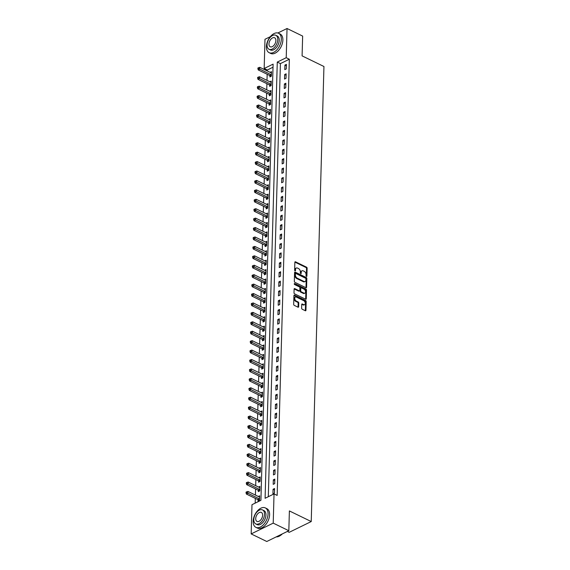 <?xml version="1.0" encoding="UTF-8"?>
<svg xmlns="http://www.w3.org/2000/svg" width="570" height="570" viewBox="0 0 570 570"><rect width="100%" height="100%" fill="white"/><g stroke="black" fill="none" stroke-linecap="round" stroke-linejoin="round"><path stroke-width="0.85" d="M306.461 276.386A0.591 0.378 63.9 0 0 306.902 276.079L307.123 268.214A0.848 0.541 63.9 0 0 306.525 267.173L295.495 261.815A0.848 0.541 63.9 0 0 294.861 262.257L294.64 270.116A0.591 0.378 63.9 0 0 295.502 270.536L295.531 269.517A2.715 1.738 63.9 0 1 296.3 268.035A2.715 1.738 63.9 0 1 297.554 268.107L298.473 268.548A2.715 1.738 63.9 0 1 300.369 271.869L300.34 272.887A0.591 0.378 63.9 0 0 301.202 273.308L301.231 272.289A2.715 1.738 63.9 0 1 302 270.807A2.715 1.738 63.9 0 1 303.254 270.871L304.173 271.32A2.715 1.738 63.9 0 1 306.069 274.64L306.04 275.659A0.591 0.378 63.9 0 0 306.461 276.386M301.623 308.192A0.848 0.541 63.9 0 0 302.214 309.225L305.313 310.728A0.848 0.541 63.9 0 0 305.947 310.287L306.19 301.559A0.848 0.541 63.9 0 0 305.598 300.518L294.562 295.153A0.848 0.541 63.9 0 0 293.928 295.595L293.685 304.33A0.848 0.541 63.9 0 0 294.277 305.37L298.017 307.187A0.848 0.541 63.9 0 0 298.652 306.745L298.758 303.005A0.848 0.541 63.9 0 0 298.167 301.972L296.307 301.067A2.266 1.454 63.9 0 1 294.804 299.001A2.266 1.454 63.9 0 1 295.367 297.048A2.266 1.454 63.9 0 1 296.421 297.105L303.682 300.639A2.266 1.454 63.9 0 1 305.192 302.706A2.266 1.454 63.9 0 1 304.622 304.658A2.266 1.454 63.9 0 1 303.575 304.601L302.364 304.01A0.848 0.541 63.9 0 0 301.73 304.451L301.623 308.192M277.839 32.996L287.038 28.5L302.649 36.088L302.093 55.881L323.945 66.505L311.234 521.55L289.382 510.927L288.826 530.72L273.215 523.132L251.171 533.912L251.983 504.692L260.925 500.325L273.108 64.125L264.166 68.5L264.986 39.28L270.33 36.665M287.038 28.5L286.218 57.72L277.276 62.087L265.093 498.287L274.035 493.912L273.215 523.132M274.035 493.912L277.155 495.43L289.339 59.237L286.218 57.72M305.955 287.715A0.848 0.541 63.9 0 0 306.589 287.273L306.831 278.538A0.848 0.541 63.9 0 0 306.24 277.497L295.21 272.139A0.848 0.541 63.9 0 0 294.576 272.581L294.327 281.316A0.848 0.541 63.9 0 0 294.925 282.349L305.955 287.715M306.51 290.044L306.268 298.78A0.848 0.541 63.9 0 1 305.634 299.221L294.597 293.863A0.848 0.541 63.9 0 1 294.006 292.823L294.113 289.083A0.848 0.541 63.9 0 1 294.747 288.641L299.221 290.814A0.848 0.541 63.9 0 0 299.856 290.372L299.92 287.893A0.848 0.541 63.9 0 0 299.328 286.86L294.676 284.594A0.591 0.378 63.9 0 1 294.704 283.561L305.919 289.011A0.848 0.541 63.9 0 1 306.51 290.044L305.912 290.337L305.67 299.072L306.268 298.78M289.339 59.237L280.404 63.605L268.306 496.719M284.915 65.115L284.786 69.64L286.275 68.913L286.404 64.389L284.915 65.115L286.361 65.821M284.651 74.542L284.523 79.066L286.012 78.339L286.14 73.815L284.651 74.542L286.104 75.247M284.387 83.968L284.259 88.493L285.748 87.766L285.876 83.241L284.387 83.968L285.841 84.674M284.124 93.395L283.995 97.919L285.492 97.192L285.613 92.668L284.124 93.395L285.577 94.1M283.86 102.821L283.732 107.345L285.228 106.611L285.349 102.087L283.86 102.821L285.314 103.526M283.596 112.24L283.475 116.764L284.964 116.038L285.086 111.513L283.596 112.24L285.05 112.946M283.333 121.666L283.212 126.191L284.701 125.464L284.822 120.94L283.333 121.666L284.786 122.372M283.069 131.093L282.948 135.617L284.437 134.891L284.558 130.366L283.069 131.093L284.523 131.798M282.805 140.519L282.684 145.044L284.173 144.317L284.302 139.792L282.805 140.519L284.259 141.225M282.542 149.946L282.421 154.47L283.91 153.743L284.038 149.219L282.542 149.946L283.995 150.651M282.285 159.372L282.157 163.896L283.646 163.162L283.774 158.638L282.285 159.372L283.732 160.077M282.022 168.791L281.894 173.316L283.383 172.589L283.511 168.065L282.022 168.791L283.468 169.497M281.758 178.218L281.63 182.742L283.119 182.015L283.247 177.491L281.758 178.218L283.204 178.923M281.495 187.644L281.366 192.168L282.855 191.442L282.984 186.917L281.495 187.644L282.941 188.349M281.231 197.07L281.103 201.595L282.592 200.868L282.72 196.344L281.231 197.07L282.677 197.776M280.967 206.497L280.839 211.021L282.328 210.294L282.456 205.77L280.967 206.497L282.414 207.202M280.704 215.923L280.575 220.447L282.065 219.714L282.193 215.189L280.704 215.923L282.15 216.629M280.44 225.342L280.312 229.867L281.801 229.14L281.929 224.616L280.44 225.342L281.886 226.048M280.176 234.769L280.048 239.293L281.537 238.566L281.666 234.042L280.176 234.769L281.623 235.474M279.913 244.195L279.785 248.719L281.274 247.993L281.402 243.468L279.913 244.195L281.359 244.901M279.649 253.621L279.521 258.146L281.01 257.419L281.138 252.895L279.649 253.621L281.096 254.327M279.386 263.048L279.257 267.572L280.746 266.846L280.875 262.321L279.386 263.048L280.839 263.753M279.122 272.474L278.994 276.999L280.483 276.265L280.611 271.74L279.122 272.474L280.575 273.18M278.858 281.894L278.73 286.418L280.226 285.691L280.347 281.167L278.858 281.894L280.312 282.599M278.595 291.32L278.466 295.844L279.963 295.118L280.084 290.593L278.595 291.32L280.048 292.025M278.331 300.746L278.21 305.271L279.699 304.544L279.82 300.019L278.331 300.746L279.785 301.452M278.067 310.173L277.946 314.697L279.435 313.97L279.557 309.446L278.067 310.173L279.521 310.878M277.804 319.599L277.683 324.123L279.172 323.397L279.293 318.872L277.804 319.599L279.257 320.304M277.54 329.025L277.419 333.55L278.908 332.816L279.036 328.291L277.54 329.025L278.994 329.731M277.276 338.445L277.155 342.969L278.644 342.242L278.773 337.718L277.276 338.445L278.73 339.15M277.02 347.871L276.892 352.395L278.381 351.669L278.509 347.144L277.02 347.871L278.466 348.576M276.756 357.297L276.628 361.822L278.117 361.095L278.245 356.571L276.756 357.297L278.203 358.003M276.493 366.724L276.365 371.248L277.854 370.521L277.982 365.997L276.493 366.724L277.939 367.429M276.229 376.15L276.101 380.674L277.59 379.948L277.718 375.423L276.229 376.15L277.676 376.856M275.966 385.577L275.837 390.101L277.326 389.367L277.455 384.843L275.966 385.577L277.412 386.282M275.702 394.996L275.574 399.52L277.063 398.793L277.191 394.269L275.702 394.996L277.148 395.701M275.438 404.422L275.31 408.947L276.799 408.22L276.927 403.695L275.438 404.422L276.885 405.128M275.175 413.849L275.046 418.373L276.536 417.646L276.664 413.122L275.175 413.849L276.621 414.554M274.911 423.275L274.783 427.799L276.272 427.072L276.4 422.548L274.911 423.275L276.357 423.98M274.647 432.701L274.519 437.226L276.008 436.499L276.137 431.974L274.647 432.701L276.094 433.407M274.384 442.128L274.256 446.652L275.745 445.918L275.873 441.394L274.384 442.128L275.83 442.833M274.12 451.547L273.992 456.071L275.481 455.345L275.609 450.82L274.12 451.547L275.574 452.252M273.857 460.973L273.728 465.498L275.217 464.771L275.346 460.247L273.857 460.973L275.31 461.679M273.593 470.4L273.465 474.924L274.961 474.197L275.082 469.673L273.593 470.4L275.046 471.105M273.329 479.826L273.201 484.35L274.697 483.624L274.818 479.099L273.329 479.826L274.783 480.531M273.066 489.252L272.945 493.777L274.434 493.05L274.555 488.526L273.066 489.252L274.519 489.958M273.023 67.21L267.287 70.017L267.266 70.951M267.173 74.264L267.002 80.377M266.91 83.69L266.739 89.796M266.646 93.117L266.475 99.223M266.382 102.543L266.211 108.649M266.119 111.969L265.948 118.076M265.855 121.396L265.684 127.502M265.591 130.815L265.421 136.928M265.328 140.241L265.157 146.347M265.064 149.668L264.893 155.774M264.801 159.094L264.63 165.2M264.537 168.52L264.366 174.627M264.273 177.947L264.102 184.053M264.01 187.366L263.839 193.479M263.746 196.792L263.575 202.899M263.483 206.219L263.312 212.325M263.219 215.645L263.055 221.751M262.955 225.072L262.791 231.178M262.699 234.498L262.528 240.604M262.435 243.917L262.264 250.031M262.171 253.344L262.001 259.45M261.908 262.77L261.737 268.876M261.644 272.196L261.473 278.303M261.381 281.623L261.21 287.729M261.117 291.049L260.946 297.155M260.853 300.468L260.682 306.582M260.59 309.895L260.419 316.001M260.326 319.321L260.155 325.427M260.062 328.748L259.892 334.854M259.799 338.174L259.628 344.28M259.535 347.6L259.364 353.706M259.272 357.019L259.101 363.133M259.008 366.446L258.837 372.552M258.744 375.872L258.573 381.978M258.481 385.299L258.31 391.405M258.217 394.725L258.046 400.831M257.954 404.151L257.79 410.257M257.69 413.571L257.526 419.684M257.433 422.997L257.262 429.103M257.17 432.423L256.999 438.53M256.906 441.85L256.735 447.956M256.642 451.276L256.471 457.382M256.379 460.703L256.208 466.809M256.115 470.122L255.944 476.228M255.852 479.548L255.681 485.654M255.588 488.974L255.417 495.081M255.324 498.401L255.189 503.125M269.923 75.696L269.888 76.929L271.377 76.195L271.505 71.67L270.13 72.34M269.66 85.122L269.624 86.348L271.113 85.621L271.242 81.097L269.874 81.767M269.396 94.549L269.361 95.774L270.85 95.048L270.978 90.523L269.61 91.193M269.133 103.975L269.097 105.201L270.586 104.474L270.714 99.95L269.346 100.619M268.869 113.401L268.833 114.627L270.322 113.9L270.451 109.376L269.083 110.046M268.605 122.828L268.57 124.053L270.066 123.32L270.187 118.795L268.819 119.472M268.342 132.247L268.306 133.473L269.802 132.746L269.923 128.222L268.555 128.891M268.078 141.674L268.05 142.899L269.539 142.172L269.66 137.648L268.292 138.318M267.815 151.1L267.786 152.325L269.275 151.599L269.396 147.074L268.028 147.744M267.551 160.526L267.522 161.752L269.012 161.025L269.133 156.501L267.765 157.17M267.287 169.953L267.259 171.178L268.748 170.451L268.876 165.927L267.501 166.597M267.031 179.379L266.995 180.605L268.484 179.871L268.613 175.346L267.237 176.023M266.767 188.798L266.732 190.024L268.221 189.297L268.349 184.773L266.974 185.442M266.504 198.225L266.468 199.45L267.957 198.723L268.085 194.199L266.71 194.869M266.24 207.651L266.204 208.877L267.693 208.15L267.822 203.625L266.447 204.295M265.976 217.077L265.941 218.303L267.43 217.576L267.558 213.052L266.183 213.721M265.713 226.504L265.677 227.729L267.166 227.003L267.294 222.478L265.919 223.148M265.449 235.93L265.413 237.156L266.903 236.422L267.031 231.897L265.656 232.574M265.185 245.349L265.15 246.575L266.639 245.848L266.767 241.324L265.392 241.994M264.922 254.776L264.886 256.001L266.375 255.274L266.504 250.75L265.128 251.42M264.658 264.202L264.623 265.428L266.112 264.701L266.24 260.177L264.865 260.846M264.394 273.629L264.359 274.854L265.848 274.127L265.976 269.603L264.608 270.273M264.131 283.055L264.095 284.28L265.584 283.554L265.713 279.029L264.345 279.699M263.867 292.481L263.832 293.707L265.321 292.973L265.449 288.448L264.081 289.125M263.604 301.901L263.568 303.126L265.057 302.399L265.185 297.875L263.817 298.545M263.34 311.327L263.304 312.552L264.801 311.826L264.922 307.301L263.554 307.971M263.076 320.753L263.041 321.979L264.537 321.252L264.658 316.728L263.29 317.397M262.813 330.18L262.784 331.405L264.273 330.678L264.394 326.154L263.026 326.824M262.549 339.606L262.521 340.832L264.01 340.105L264.131 335.58L262.763 336.25M262.286 349.025L262.257 350.258L263.746 349.524L263.867 345L262.499 345.677M262.022 358.452L261.993 359.677L263.483 358.95L263.611 354.426L262.236 355.096M261.765 367.878L261.73 369.103L263.219 368.377L263.347 363.852L261.972 364.522M261.502 377.304L261.466 378.53L262.955 377.803L263.084 373.279L261.708 373.949M261.238 386.731L261.203 387.956L262.692 387.23L262.82 382.705L261.445 383.375M260.974 396.157L260.939 397.383L262.428 396.656L262.556 392.132L261.181 392.801M260.711 405.576L260.675 406.809L262.164 406.075L262.293 401.551L260.918 402.228M260.447 415.003L260.412 416.228L261.901 415.501L262.029 410.977L260.654 411.647M260.184 424.429L260.148 425.655L261.637 424.928L261.765 420.404L260.39 421.073M259.92 433.856L259.884 435.081L261.373 434.354L261.502 429.83L260.127 430.5M259.656 443.282L259.621 444.507L261.11 443.781L261.238 439.256L259.863 439.926M259.393 452.708L259.357 453.934L260.846 453.207L260.974 448.683L259.599 449.352M259.129 462.128L259.094 463.36L260.583 462.626L260.711 458.102L259.343 458.779M258.865 471.554L258.83 472.779L260.319 472.053L260.447 467.528L259.079 468.198M258.602 480.98L258.566 482.206L260.055 481.479L260.184 476.955L258.816 477.624M258.338 490.407L258.303 491.632L259.792 490.905L259.92 486.381L258.552 487.051M258.075 499.833L258.039 501.059L259.535 500.332L259.656 495.807L258.288 496.477M287.358 531.44L289.182 532.33L311.234 521.55M288.826 530.72L266.781 541.5L251.171 533.912M267.287 70.017L264.166 68.5M280.404 63.605L277.276 62.087M302 270.807L301.402 271.099A2.715 1.738 63.9 0 0 300.632 272.581L301.231 272.289M300.604 273.507L300.632 272.581M296.3 268.035L295.702 268.328A2.715 1.738 63.9 0 0 294.932 269.81L295.531 269.517M294.904 270.743L294.932 269.81M306.304 276.279L306.525 268.506A0.848 0.541 63.9 0 0 305.933 267.465L294.897 262.107A0.848 0.541 63.9 0 0 294.882 262.093M305.969 287.722A0.848 0.541 63.9 0 0 305.99 287.565L306.233 278.83A0.848 0.541 63.9 0 0 305.641 277.79L294.612 272.432A0.848 0.541 63.9 0 0 294.597 272.424M305.947 278.937A0.591 0.378 63.9 0 0 305.534 278.21L295.851 273.5A0.591 0.378 63.9 0 0 295.41 273.814L295.381 274.882A2.715 1.738 63.9 0 0 297.276 278.203L303.895 281.423A2.715 1.738 63.9 0 0 305.149 281.495A2.715 1.738 63.9 0 0 305.919 280.005L305.947 278.937M295.26 273.792A0.591 0.378 63.9 0 0 294.811 274.106L295.41 273.814M305.149 281.495L304.558 281.78A2.715 1.738 63.9 0 1 303.297 281.715L296.678 278.495A2.715 1.738 63.9 0 1 294.783 275.175L294.811 274.106M299.613 290.835L299.015 291.127A0.848 0.541 63.9 0 1 298.623 291.106L294.149 288.933A0.848 0.541 63.9 0 0 294.134 288.926M294.262 283.924L305.32 289.304L305.919 289.011M303.86 293.073A2.266 1.454 63.9 0 0 304.914 293.13A2.266 1.454 63.9 0 0 305.484 291.177A2.266 1.454 63.9 0 0 303.974 289.111L301.416 287.871A0.848 0.541 63.9 0 0 300.782 288.313L300.711 290.793A0.848 0.541 63.9 0 0 301.302 291.833L303.86 293.073L303.269 293.365A2.266 1.454 63.9 0 0 304.316 293.422L304.914 293.13M301.024 287.85L300.426 288.142A0.848 0.541 63.9 0 0 300.183 288.605L300.782 288.313M303.269 293.365L300.711 292.118A0.848 0.541 63.9 0 1 300.119 291.085L300.183 288.605M305.912 290.337A0.848 0.541 63.9 0 0 305.32 289.304M304.622 304.658L304.031 304.943A2.266 1.454 63.9 0 1 302.976 304.886L301.765 304.302A0.848 0.541 63.9 0 0 301.751 304.294M295.367 297.048L294.776 297.341A2.266 1.454 63.9 0 0 294.206 299.293A2.266 1.454 63.9 0 0 295.716 301.359L296.307 301.067M298.032 307.194A0.848 0.541 63.9 0 0 298.053 307.038L298.16 303.297A0.848 0.541 63.9 0 0 297.568 302.257L295.716 301.359M305.328 310.743A0.848 0.541 63.9 0 0 305.349 310.579L305.591 301.844A0.848 0.541 63.9 0 0 305 300.81L293.97 295.445A0.848 0.541 63.9 0 0 293.949 295.438M271.47 72.896L271.391 72.896A0.862 0.556 -116.1 0 1 271.156 72.839L259.792 67.317L259.742 69.205L258.253 69.932L269.617 75.454A0.862 0.556 -116.1 0 1 269.845 75.625L270.743 76.508M258.495 68.457L258.516 67.709L257.918 68.001L257.904 68.749L258.495 68.457L271.106 74.727A0.862 0.556 -116.1 0 1 271.334 74.891L271.413 74.969M258.516 67.709L259.792 67.317M258.253 69.932L257.904 68.749M271.206 82.322L271.128 82.322A0.862 0.556 -116.1 0 1 270.892 82.265L259.528 76.743L259.478 78.624L257.989 79.358L269.353 84.88A0.862 0.556 -116.1 0 1 269.582 85.044L270.479 85.935M258.231 77.883L258.253 77.128L257.661 77.42L257.64 78.175L258.231 77.883L270.843 84.153A0.862 0.556 -116.1 0 1 271.071 84.317L271.149 84.396M258.253 77.128L259.528 76.743M257.989 79.358L257.64 78.175M270.942 91.749L270.864 91.749A0.862 0.556 -116.1 0 1 270.629 91.692L259.264 86.17L259.215 88.051L257.726 88.778L269.09 94.307A0.862 0.556 -116.1 0 1 269.318 94.47L270.216 95.361M257.968 87.31L257.989 86.555L257.398 86.847L257.376 87.602L257.968 87.31L270.579 93.573A0.862 0.556 -116.1 0 1 270.807 93.744L270.885 93.822M257.989 86.555L259.264 86.17M257.726 88.778L257.376 87.602M270.679 101.175L270.6 101.175A0.862 0.556 -116.1 0 1 270.365 101.118L259.001 95.589L258.951 97.477L257.462 98.204L268.826 103.733A0.862 0.556 -116.1 0 1 269.054 103.897L269.952 104.78M257.704 96.736L257.726 95.981L257.134 96.273L257.113 97.028L257.704 96.736L270.315 102.999A0.862 0.556 -116.1 0 1 270.543 103.17L270.622 103.248M257.726 95.981L259.001 95.589M257.462 98.204L257.113 97.028M270.415 110.601L270.337 110.601A0.862 0.556 -116.1 0 1 270.102 110.544L258.737 105.015L258.687 106.903L257.198 107.63L268.563 113.152A0.862 0.556 -116.1 0 1 268.791 113.323L269.688 114.207M257.44 106.163L257.462 105.407L256.87 105.699L256.849 106.455L257.44 106.163L270.052 112.425A0.862 0.556 -116.1 0 1 270.28 112.596L270.358 112.668M257.462 105.407L258.737 105.015M257.198 107.63L256.849 106.455M281.309 39.33A10.794 6.42 -64.1 0 0 278.573 33.26A10.794 6.42 -64.1 0 0 270.786 36.145A10.794 6.42 -64.1 0 0 266.411 46.612A10.794 6.42 -64.1 0 0 269.14 52.675A10.794 6.42 -64.1 0 0 276.935 49.797A10.794 6.42 -64.1 0 0 281.309 39.33M269.14 52.675L270.7 53.438A10.794 6.42 -64.1 0 0 278.495 50.552A10.794 6.42 -64.1 0 0 282.87 40.085A10.794 6.42 -64.1 0 0 280.134 34.022L278.573 33.26M275.816 35.283L277.255 35.981A7.773 4.617 115.9 0 1 279.222 40.349A7.773 4.617 115.9 0 1 276.072 47.887A7.773 4.617 115.9 0 1 270.458 49.961L269.026 49.262A7.773 4.617 -64.1 0 0 274.633 47.189A7.773 4.617 -64.1 0 0 277.782 39.651A7.773 4.617 -64.1 0 0 275.816 35.283A7.773 4.617 -64.1 0 0 270.209 37.356A7.773 4.617 -64.1 0 0 267.059 44.895A7.773 4.617 -64.1 0 0 269.026 49.262M268.962 43.961A5.009 2.978 -64.1 0 0 270.23 46.776A5.009 2.978 -64.1 0 0 273.849 45.436A5.009 2.978 -64.1 0 0 275.88 40.584A5.009 2.978 -64.1 0 0 274.612 37.77A5.009 2.978 -64.1 0 0 270.992 39.102A5.009 2.978 -64.1 0 0 268.962 43.961M268.05 513.983A10.794 6.42 -64.1 0 0 265.314 507.913A10.794 6.42 -64.1 0 0 257.526 510.798A10.794 6.42 -64.1 0 0 253.151 521.265A10.794 6.42 -64.1 0 0 255.88 527.328A10.794 6.42 -64.1 0 0 263.675 524.45A10.794 6.42 -64.1 0 0 268.05 513.983M255.88 527.328L257.44 528.091A10.794 6.42 -64.1 0 0 265.235 525.205A10.794 6.42 -64.1 0 0 269.61 514.739A10.794 6.42 -64.1 0 0 266.881 508.675L265.314 507.913M262.556 509.936L263.995 510.635A7.773 4.617 115.9 0 1 265.962 515.002A7.773 4.617 115.9 0 1 262.813 522.533A7.773 4.617 115.9 0 1 257.198 524.614L255.766 523.916A7.773 4.617 -64.1 0 0 261.373 521.842A7.773 4.617 -64.1 0 0 264.523 514.304A7.773 4.617 -64.1 0 0 262.556 509.936A7.773 4.617 -64.1 0 0 256.949 512.01A7.773 4.617 -64.1 0 0 253.8 519.548A7.773 4.617 -64.1 0 0 255.766 523.916M255.709 518.615A5.009 2.978 -64.1 0 0 256.97 521.429A5.009 2.978 -64.1 0 0 260.59 520.089A5.009 2.978 -64.1 0 0 262.62 515.237A5.009 2.978 -64.1 0 0 261.352 512.423A5.009 2.978 -64.1 0 0 257.74 513.755A5.009 2.978 -64.1 0 0 255.709 518.615M276.222 536.883A10.794 6.42 -64.1 0 0 280.547 535.394A10.794 6.42 -64.1 0 0 282.207 533.962M282.285 533.919A10.531 6.263 115.9 0 1 280.711 535.28A10.531 6.263 115.9 0 1 280.625 535.337M270.151 120.028L270.073 120.028A0.862 0.556 -116.1 0 1 269.838 119.964L258.474 114.442L258.424 116.33L256.935 117.057L268.299 122.578A0.862 0.556 -116.1 0 1 268.527 122.749L269.425 123.633M257.177 115.589L257.198 114.834L256.607 115.126L256.586 115.881L257.177 115.589L269.788 121.852A0.862 0.556 -116.1 0 1 270.016 122.023L270.094 122.094M257.198 114.834L258.474 114.442M256.935 117.057L256.586 115.881M269.888 129.447L269.81 129.447A0.862 0.556 -116.1 0 1 269.574 129.39L258.21 123.868L258.16 125.756L256.671 126.483L268.035 132.005A0.862 0.556 -116.1 0 1 268.263 132.176L269.161 133.059M256.913 125.008L256.935 124.26L256.343 124.552L256.322 125.3L256.913 125.008L269.524 131.278A0.862 0.556 -116.1 0 1 269.752 131.442L269.831 131.52M256.935 124.26L258.21 123.868M256.671 126.483L256.322 125.3M269.631 138.873L269.546 138.873A0.862 0.556 -116.1 0 1 269.311 138.816L257.946 133.294L257.897 135.175L256.407 135.909L267.772 141.431A0.862 0.556 -116.1 0 1 268 141.595L268.905 142.486M256.657 134.435L256.671 133.679L256.08 133.971L256.058 134.727L256.657 134.435L269.261 140.704A0.862 0.556 -116.1 0 1 269.489 140.868L269.567 140.947M256.671 133.679L257.946 133.294M256.407 135.909L256.058 134.727M269.368 148.3L269.282 148.3A0.862 0.556 -116.1 0 1 269.047 148.243L257.683 142.721L257.633 144.602L256.144 145.329L267.508 150.858A0.862 0.556 -116.1 0 1 267.736 151.022L268.641 151.912M256.393 143.861L256.415 143.106L255.816 143.398L255.795 144.153L256.393 143.861L268.997 150.124A0.862 0.556 -116.1 0 1 269.232 150.295L269.304 150.373M256.415 143.106L257.683 142.721M256.144 145.329L255.795 144.153M269.104 157.726L269.019 157.726A0.862 0.556 -116.1 0 1 268.784 157.669L257.419 152.14L257.369 154.028L255.88 154.755L267.245 160.284A0.862 0.556 -116.1 0 1 267.472 160.448L268.377 161.331M256.13 153.287L256.151 152.532L255.552 152.824L255.531 153.579L256.13 153.287L268.734 159.55A0.862 0.556 -116.1 0 1 268.969 159.721L269.047 159.799M256.151 152.532L257.419 152.14M255.88 154.755L255.531 153.579M268.841 167.153L268.755 167.153A0.862 0.556 -116.1 0 1 268.527 167.096L257.163 161.566L257.106 163.455L255.617 164.181L266.981 169.703A0.862 0.556 -116.1 0 1 267.216 169.874L268.114 170.758M255.866 162.714L255.887 161.958L255.289 162.251L255.267 163.006L255.866 162.714L268.47 168.977A0.862 0.556 -116.1 0 1 268.705 169.148L268.784 169.219M255.887 161.958L257.163 161.566M255.617 164.181L255.267 163.006M268.577 176.579L268.491 176.579A0.862 0.556 -116.1 0 1 268.263 176.515L256.899 170.993L256.842 172.881L255.353 173.608L266.717 179.13A0.862 0.556 -116.1 0 1 266.952 179.301L267.85 180.184M255.602 172.14L255.624 171.385L255.025 171.677L255.004 172.432L255.602 172.14L268.206 178.403A0.862 0.556 -116.1 0 1 268.442 178.567L268.52 178.645M255.624 171.385L256.899 170.993M255.353 173.608L255.004 172.432M268.313 185.998L268.235 185.998A0.862 0.556 -116.1 0 1 268 185.941L256.635 180.419L256.578 182.307L255.089 183.034L266.454 188.556A0.862 0.556 -116.1 0 1 266.689 188.727L267.587 189.611M255.339 181.559L255.36 180.811L254.762 181.103L254.74 181.851L255.339 181.559L267.943 187.829A0.862 0.556 -116.1 0 1 268.178 187.993L268.256 188.071M255.36 180.811L256.635 180.419M255.089 183.034L254.74 181.851M268.05 195.424L267.971 195.424A0.862 0.556 -116.1 0 1 267.736 195.368L256.372 189.846L256.315 191.727L254.826 192.46L266.19 197.982A0.862 0.556 -116.1 0 1 266.425 198.146L267.323 199.037M255.075 190.986L255.096 190.23L254.498 190.522L254.477 191.278L255.075 190.986L267.679 197.256A0.862 0.556 -116.1 0 1 267.914 197.419L267.993 197.498M255.096 190.23L256.372 189.846M254.826 192.46L254.477 191.278M267.786 204.851L267.708 204.851A0.862 0.556 -116.1 0 1 267.472 204.794L256.108 199.272L256.051 201.153L254.562 201.88L265.926 207.409A0.862 0.556 -116.1 0 1 266.161 207.573L267.059 208.463M254.811 200.412L254.833 199.657L254.234 199.949L254.213 200.704L254.811 200.412L267.416 206.675A0.862 0.556 -116.1 0 1 267.651 206.846L267.729 206.924M254.833 199.657L256.108 199.272M254.562 201.88L254.213 200.704M267.522 214.277L267.444 214.277A0.862 0.556 -116.1 0 1 267.209 214.22L255.845 208.691L255.787 210.579L254.298 211.306L265.663 216.828A0.862 0.556 -116.1 0 1 265.898 216.999L266.796 217.883M254.548 209.838L254.569 209.083L253.971 209.375L253.949 210.131L254.548 209.838L267.152 216.101A0.862 0.556 -116.1 0 1 267.387 216.272L267.465 216.351M254.569 209.083L255.845 208.691M254.298 211.306L253.949 210.131M267.259 223.704L267.18 223.704A0.862 0.556 -116.1 0 1 266.945 223.647L255.581 218.118L255.524 220.006L254.035 220.733L265.399 226.254A0.862 0.556 -116.1 0 1 265.634 226.425L266.532 227.309M254.284 219.265L254.306 218.51L253.707 218.802L253.686 219.557L254.284 219.265L266.888 225.528A0.862 0.556 -116.1 0 1 267.123 225.699L267.202 225.77M254.306 218.51L255.581 218.118M254.035 220.733L253.686 219.557M266.995 233.13L266.917 233.13A0.862 0.556 -116.1 0 1 266.682 233.066L255.317 227.544L255.26 229.432L253.771 230.159L265.136 235.681A0.862 0.556 -116.1 0 1 265.371 235.852L266.268 236.735M254.02 228.691L254.042 227.936L253.443 228.228L253.422 228.983L254.02 228.691L266.625 234.954A0.862 0.556 -116.1 0 1 266.86 235.118L266.938 235.196M254.042 227.936L255.317 227.544M253.771 230.159L253.422 228.983M266.732 242.549L266.653 242.549A0.862 0.556 -116.1 0 1 266.418 242.492L255.054 236.97L255.004 238.859L253.508 239.585L264.872 245.107A0.862 0.556 -116.1 0 1 265.107 245.278L266.005 246.162M253.757 238.11L253.778 237.362L253.18 237.654L253.158 238.403L253.757 238.11L266.368 244.38A0.862 0.556 -116.1 0 1 266.596 244.544L266.674 244.623M253.778 237.362L255.054 236.97M253.508 239.585L253.158 238.403M266.468 251.976L266.389 251.976A0.862 0.556 -116.1 0 1 266.154 251.919L254.79 246.397L254.74 248.278L253.244 249.012L264.608 254.534A0.862 0.556 -116.1 0 1 264.843 254.697L265.741 255.588M253.493 247.537L253.515 246.782L252.916 247.074L252.895 247.829L253.493 247.537L266.105 253.807A0.862 0.556 -116.1 0 1 266.333 253.971L266.411 254.049M253.515 246.782L254.79 246.397M253.244 249.012L252.895 247.829M266.204 261.402L266.126 261.402A0.862 0.556 -116.1 0 1 265.891 261.345L254.526 255.823L254.477 257.704L252.987 258.431L264.352 263.96A0.862 0.556 -116.1 0 1 264.58 264.124L265.478 265.007M253.23 256.963L253.251 256.208L252.653 256.5L252.638 257.255L253.23 256.963L265.841 263.226A0.862 0.556 -116.1 0 1 266.069 263.397L266.147 263.475M253.251 256.208L254.526 255.823M252.987 258.431L252.638 257.255M265.941 270.828L265.862 270.828A0.862 0.556 -116.1 0 1 265.627 270.771L254.263 265.242L254.213 267.131L252.724 267.857L264.088 273.379A0.862 0.556 -116.1 0 1 264.316 273.55L265.214 274.434M252.966 266.389L252.987 265.634L252.396 265.926L252.375 266.682L252.966 266.389L265.577 272.652A0.862 0.556 -116.1 0 1 265.805 272.823L265.884 272.902M252.987 265.634L254.263 265.242M252.724 267.857L252.375 266.682M265.677 280.255L265.599 280.255A0.862 0.556 -116.1 0 1 265.363 280.198L253.999 274.669L253.949 276.557L252.46 277.284L263.825 282.805A0.862 0.556 -116.1 0 1 264.053 282.977L264.95 283.86M252.702 275.816L252.724 275.061L252.132 275.353L252.111 276.108L252.702 275.816L265.314 282.079A0.862 0.556 -116.1 0 1 265.542 282.25L265.62 282.321M252.724 275.061L253.999 274.669M252.46 277.284L252.111 276.108M265.413 289.681L265.335 289.681A0.862 0.556 -116.1 0 1 265.1 289.617L253.736 284.095L253.686 285.983L252.196 286.71L263.561 292.232A0.862 0.556 -116.1 0 1 263.789 292.403L264.687 293.286M252.439 285.242L252.46 284.487L251.869 284.779L251.847 285.534L252.439 285.242L265.05 291.505A0.862 0.556 -116.1 0 1 265.278 291.669L265.356 291.747M252.46 284.487L253.736 284.095M252.196 286.71L251.847 285.534M265.15 299.1L265.071 299.1A0.862 0.556 -116.1 0 1 264.836 299.043L253.472 293.522L253.422 295.41L251.933 296.136L263.297 301.658A0.862 0.556 -116.1 0 1 263.525 301.829L264.423 302.713M252.175 294.661L252.196 293.913L251.605 294.206L251.584 294.954L252.175 294.661L264.786 300.932A0.862 0.556 -116.1 0 1 265.014 301.095L265.093 301.174M252.196 293.913L253.472 293.522M251.933 296.136L251.584 294.954M264.886 308.527L264.808 308.527A0.862 0.556 -116.1 0 1 264.573 308.47L253.208 302.948L253.158 304.829L251.669 305.563L263.034 311.085A0.862 0.556 -116.1 0 1 263.262 311.248L264.159 312.139M251.912 304.088L251.933 303.333L251.341 303.625L251.32 304.38L251.912 304.088L264.523 310.358A0.862 0.556 -116.1 0 1 264.751 310.522L264.829 310.6M251.933 303.333L253.208 302.948M251.669 305.563L251.32 304.38M264.623 317.953L264.544 317.953A0.862 0.556 -116.1 0 1 264.309 317.896L252.945 312.374L252.895 314.255L251.406 314.982L262.77 320.511A0.862 0.556 -116.1 0 1 262.998 320.675L263.896 321.558M251.648 313.514L251.669 312.759L251.078 313.051L251.057 313.806L251.648 313.514L264.259 319.777A0.862 0.556 -116.1 0 1 264.487 319.948L264.565 320.027M251.669 312.759L252.945 312.374M251.406 314.982L251.057 313.806M264.366 327.38L264.281 327.38A0.862 0.556 -116.1 0 1 264.045 327.322L252.681 321.793L252.631 323.682L251.142 324.408L262.506 329.93A0.862 0.556 -116.1 0 1 262.734 330.101L263.639 330.985M251.391 322.941L251.406 322.185L250.814 322.478L250.793 323.233L251.391 322.941L263.995 329.204A0.862 0.556 -116.1 0 1 264.224 329.375L264.302 329.453M251.406 322.185L252.681 321.793M251.142 324.408L250.793 323.233M264.102 336.806L264.017 336.806A0.862 0.556 -116.1 0 1 263.782 336.749L252.417 331.22L252.368 333.108L250.878 333.835L262.243 339.357A0.862 0.556 -116.1 0 1 262.471 339.528L263.376 340.411M251.128 332.367L251.149 331.612L250.551 331.904L250.529 332.659L251.128 332.367L263.732 338.63A0.862 0.556 -116.1 0 1 263.967 338.801L264.038 338.872M251.149 331.612L252.417 331.22M250.878 333.835L250.529 332.659M263.839 346.232L263.753 346.232A0.862 0.556 -116.1 0 1 263.518 346.168L252.154 340.646L252.104 342.534L250.615 343.261L261.979 348.783A0.862 0.556 -116.1 0 1 262.207 348.954L263.112 349.838M250.864 341.793L250.886 341.038L250.287 341.33L250.266 342.086L250.864 341.793L263.468 348.056A0.862 0.556 -116.1 0 1 263.703 348.22L263.782 348.298M250.886 341.038L252.154 340.646M250.615 343.261L250.266 342.086M263.575 355.652L263.49 355.652A0.862 0.556 -116.1 0 1 263.262 355.594L251.897 350.073L251.84 351.961L250.351 352.688L261.716 358.209A0.862 0.556 -116.1 0 1 261.951 358.38L262.848 359.264M250.601 351.213L250.622 350.464L250.023 350.757L250.002 351.505L250.601 351.213L263.205 357.483A0.862 0.556 -116.1 0 1 263.44 357.647L263.518 357.725M250.622 350.464L251.897 350.073M250.351 352.688L250.002 351.505M263.312 365.078L263.226 365.078A0.862 0.556 -116.1 0 1 262.998 365.021L251.634 359.499L251.577 361.38L250.088 362.114L261.452 367.636A0.862 0.556 -116.1 0 1 261.687 367.8L262.585 368.69M250.337 360.639L250.358 359.884L249.76 360.176L249.738 360.931L250.337 360.639L262.941 366.909A0.862 0.556 -116.1 0 1 263.176 367.073L263.255 367.151M250.358 359.884L251.634 359.499M250.088 362.114L249.738 360.931M263.048 374.504L262.969 374.504A0.862 0.556 -116.1 0 1 262.734 374.447L251.37 368.925L251.313 370.806L249.824 371.533L261.188 377.062A0.862 0.556 -116.1 0 1 261.423 377.226L262.321 378.109M250.073 370.065L250.095 369.31L249.496 369.602L249.475 370.357L250.073 370.065L262.677 376.328A0.862 0.556 -116.1 0 1 262.913 376.499L262.991 376.578M250.095 369.31L251.37 368.925M249.824 371.533L249.475 370.357M262.784 383.931L262.706 383.931A0.862 0.556 -116.1 0 1 262.471 383.874L251.106 378.345L251.049 380.233L249.56 380.959L260.925 386.481A0.862 0.556 -116.1 0 1 261.16 386.652L262.058 387.536M249.81 379.492L249.831 378.736L249.233 379.029L249.211 379.784L249.81 379.492L262.414 385.755A0.862 0.556 -116.1 0 1 262.649 385.926L262.727 386.004M249.831 378.736L251.106 378.345M249.56 380.959L249.211 379.784M262.521 393.357L262.442 393.357A0.862 0.556 -116.1 0 1 262.207 393.3L250.843 387.771L250.786 389.659L249.297 390.386L260.661 395.908A0.862 0.556 -116.1 0 1 260.896 396.079L261.794 396.962M249.546 388.918L249.567 388.163L248.969 388.455L248.947 389.21L249.546 388.918L262.15 395.181A0.862 0.556 -116.1 0 1 262.385 395.352L262.464 395.423M249.567 388.163L250.843 387.771M249.297 390.386L248.947 389.21M262.257 402.783L262.179 402.783A0.862 0.556 -116.1 0 1 261.943 402.719L250.579 397.197L250.522 399.086L249.033 399.812L260.397 405.334A0.862 0.556 -116.1 0 1 260.632 405.505L261.53 406.389M249.282 398.345L249.304 397.589L248.705 397.881L248.684 398.637L249.282 398.345L261.887 404.607A0.862 0.556 -116.1 0 1 262.122 404.771L262.2 404.85M249.304 397.589L250.579 397.197M249.033 399.812L248.684 398.637M261.993 412.203L261.915 412.203A0.862 0.556 -116.1 0 1 261.68 412.146L250.316 406.624L250.259 408.512L248.769 409.239L260.134 414.761A0.862 0.556 -116.1 0 1 260.369 414.932L261.267 415.815M249.019 407.764L249.04 407.016L248.442 407.308L248.42 408.056L249.019 407.764L261.623 414.034A0.862 0.556 -116.1 0 1 261.858 414.198L261.936 414.276M249.04 407.016L250.316 406.624M248.769 409.239L248.42 408.056M261.73 421.629L261.651 421.629A0.862 0.556 -116.1 0 1 261.416 421.572L250.052 416.05L249.995 417.931L248.506 418.665L259.87 424.187A0.862 0.556 -116.1 0 1 260.105 424.351L261.003 425.241M248.755 417.19L248.777 416.435L248.178 416.727L248.157 417.482L248.755 417.19L261.359 423.46A0.862 0.556 -116.1 0 1 261.594 423.624L261.673 423.702M248.777 416.435L250.052 416.05M248.506 418.665L248.157 417.482M261.466 431.055L261.388 431.055A0.862 0.556 -116.1 0 1 261.153 430.998L249.788 425.476L249.738 427.357L248.242 428.084L259.607 433.613A0.862 0.556 -116.1 0 1 259.842 433.777L260.739 434.661M248.492 426.617L248.513 425.861L247.914 426.153L247.893 426.909L248.492 426.617L261.103 432.879A0.862 0.556 -116.1 0 1 261.331 433.05L261.409 433.129M248.513 425.861L249.788 425.476M248.242 428.084L247.893 426.909M261.203 440.482L261.124 440.482A0.862 0.556 -116.1 0 1 260.889 440.425L249.525 434.896L249.475 436.784L247.979 437.511L259.343 443.032A0.862 0.556 -116.1 0 1 259.578 443.203L260.476 444.087M248.228 436.043L248.249 435.288L247.651 435.58L247.629 436.335L248.228 436.043L260.839 442.306A0.862 0.556 -116.1 0 1 261.067 442.477L261.145 442.555M248.249 435.288L249.525 434.896M247.979 437.511L247.629 436.335M260.939 449.908L260.861 449.908A0.862 0.556 -116.1 0 1 260.625 449.851L249.261 444.322L249.211 446.21L247.722 446.937L259.086 452.459A0.862 0.556 -116.1 0 1 259.314 452.63L260.212 453.513M247.964 445.469L247.986 444.714L247.387 445.006L247.373 445.761L247.964 445.469L260.576 451.732A0.862 0.556 -116.1 0 1 260.804 451.903L260.882 451.974M247.986 444.714L249.261 444.322M247.722 446.937L247.373 445.761M260.675 459.334L260.597 459.334A0.862 0.556 -116.1 0 1 260.362 459.27L248.997 453.749L248.947 455.637L247.458 456.363L258.823 461.885A0.862 0.556 -116.1 0 1 259.051 462.056L259.948 462.94M247.701 454.896L247.722 454.14L247.131 454.433L247.109 455.188L247.701 454.896L260.312 461.159A0.862 0.556 -116.1 0 1 260.54 461.322L260.618 461.401M247.722 454.14L248.997 453.749M247.458 456.363L247.109 455.188M260.412 468.754L260.333 468.754A0.862 0.556 -116.1 0 1 260.098 468.697L248.734 463.175L248.684 465.063L247.195 465.79L258.559 471.312A0.862 0.556 -116.1 0 1 258.787 471.483L259.685 472.366M247.437 464.315L247.458 463.567L246.867 463.859L246.846 464.607L247.437 464.315L260.048 470.585A0.862 0.556 -116.1 0 1 260.276 470.749L260.355 470.827M247.458 463.567L248.734 463.175M247.195 465.79L246.846 464.607M260.148 478.18L260.07 478.18A0.862 0.556 -116.1 0 1 259.834 478.123L248.47 472.601L248.42 474.482L246.931 475.216L258.296 480.738A0.862 0.556 -116.1 0 1 258.524 480.902L259.421 481.793M247.173 473.741L247.195 472.986L246.603 473.278L246.582 474.033L247.173 473.741L259.785 480.011A0.862 0.556 -116.1 0 1 260.013 480.175L260.091 480.253M247.195 472.986L248.47 472.601M246.931 475.216L246.582 474.033M259.884 487.607L259.806 487.607A0.862 0.556 -116.1 0 1 259.571 487.55L248.207 482.028L248.157 483.909L246.667 484.635L258.032 490.164A0.862 0.556 -116.1 0 1 258.26 490.328L259.158 491.212M246.91 483.168L246.931 482.412L246.34 482.705L246.318 483.46L246.91 483.168L259.521 489.43A0.862 0.556 -116.1 0 1 259.749 489.601L259.827 489.68M246.931 482.412L248.207 482.028M246.667 484.635L246.318 483.46M259.621 497.033L259.542 497.033A0.862 0.556 -116.1 0 1 259.307 496.976L247.943 491.447L247.893 493.335L246.404 494.062L257.768 499.584A0.862 0.556 -116.1 0 1 257.996 499.755L258.894 500.638M246.646 492.594L246.667 491.839L246.076 492.131L246.055 492.886L246.646 492.594L259.257 498.857A0.862 0.556 -116.1 0 1 259.485 499.028L259.564 499.106M246.667 491.839L247.943 491.447M246.404 494.062L246.055 492.886M306.375 276.336L306.902 276.079M294.975 270.793L295.502 270.536M300.675 273.564L301.202 273.308M294.897 262.107L295.495 261.815M305.933 267.465L306.525 267.173M306.525 268.506L307.123 268.214M294.612 272.432L295.21 272.139M305.641 277.79L306.24 277.497M306.233 278.83L306.831 278.538M305.99 287.565L306.589 287.273M294.783 275.175L295.381 274.882M296.678 278.495L297.276 278.203M303.297 281.715L303.895 281.423M294.149 288.933L294.747 288.641M298.623 291.106L299.221 290.814M294.27 283.767L294.704 283.561M300.119 291.085L300.711 290.793M300.711 292.118L301.302 291.833M301.765 304.302L302.364 304.01M302.976 304.886L303.575 304.601M297.568 302.257L298.167 301.972M298.16 303.297L298.758 303.005M298.053 307.038L298.652 306.745M293.97 295.445L294.562 295.153M305 300.81L305.598 300.518M305.591 301.844L306.19 301.559M305.349 310.579L305.947 310.287M269.617 75.454L271.106 74.727M269.845 75.625L271.334 74.891M269.353 84.88L270.843 84.153M269.582 85.044L271.071 84.317M269.09 94.307L270.579 93.573M269.318 94.47L270.807 93.744M268.826 103.733L270.315 102.999M269.054 103.897L270.543 103.17M268.563 113.152L270.052 112.425M268.791 113.323L270.28 112.596M268.299 122.578L269.788 121.852M268.527 122.749L270.016 122.023M268.035 132.005L269.524 131.278M268.263 132.176L269.752 131.442M267.772 141.431L269.261 140.704M268 141.595L269.489 140.868M267.508 150.858L268.997 150.124M267.736 151.022L269.232 150.295M267.245 160.284L268.734 159.55M267.472 160.448L268.969 159.721M266.981 169.703L268.47 168.977M267.216 169.874L268.705 169.148M266.717 179.13L268.206 178.403M266.952 179.301L268.442 178.567M266.454 188.556L267.943 187.829M266.689 188.727L268.178 187.993M266.19 197.982L267.679 197.256M266.425 198.146L267.914 197.419M265.926 207.409L267.416 206.675M266.161 207.573L267.651 206.846M265.663 216.828L267.152 216.101M265.898 216.999L267.387 216.272M265.399 226.254L266.888 225.528M265.634 226.425L267.123 225.699M265.136 235.681L266.625 234.954M265.371 235.852L266.86 235.118M264.872 245.107L266.368 244.38M265.107 245.278L266.596 244.544M264.608 254.534L266.105 253.807M264.843 254.697L266.333 253.971M264.352 263.96L265.841 263.226M264.58 264.124L266.069 263.397M264.088 273.379L265.577 272.652M264.316 273.55L265.805 272.823M263.825 282.805L265.314 282.079M264.053 282.977L265.542 282.25M263.561 292.232L265.05 291.505M263.789 292.403L265.278 291.669M263.297 301.658L264.786 300.932M263.525 301.829L265.014 301.095M263.034 311.085L264.523 310.358M263.262 311.248L264.751 310.522M262.77 320.511L264.259 319.777M262.998 320.675L264.487 319.948M262.506 329.93L263.995 329.204M262.734 330.101L264.224 329.375M262.243 339.357L263.732 338.63M262.471 339.528L263.967 338.801M261.979 348.783L263.468 348.056M262.207 348.954L263.703 348.22M261.716 358.209L263.205 357.483M261.951 358.38L263.44 357.647M261.452 367.636L262.941 366.909M261.687 367.8L263.176 367.073M261.188 377.062L262.677 376.328M261.423 377.226L262.913 376.499M260.925 386.481L262.414 385.755M261.16 386.652L262.649 385.926M260.661 395.908L262.15 395.181M260.896 396.079L262.385 395.352M260.397 405.334L261.887 404.607M260.632 405.505L262.122 404.771M260.134 414.761L261.623 414.034M260.369 414.932L261.858 414.198M259.87 424.187L261.359 423.46M260.105 424.351L261.594 423.624M259.607 433.613L261.103 432.879M259.842 433.777L261.331 433.05M259.343 443.032L260.839 442.306M259.578 443.203L261.067 442.477M259.086 452.459L260.576 451.732M259.314 452.63L260.804 451.903M258.823 461.885L260.312 461.159M259.051 462.056L260.54 461.322M258.559 471.312L260.048 470.585M258.787 471.483L260.276 470.749M258.296 480.738L259.785 480.011M258.524 480.902L260.013 480.175M258.032 490.164L259.521 489.43M258.26 490.328L259.749 489.601M257.768 499.584L259.257 498.857M257.996 499.755L259.485 499.028M294.982 273.778L295.581 273.486"/></g></svg>
